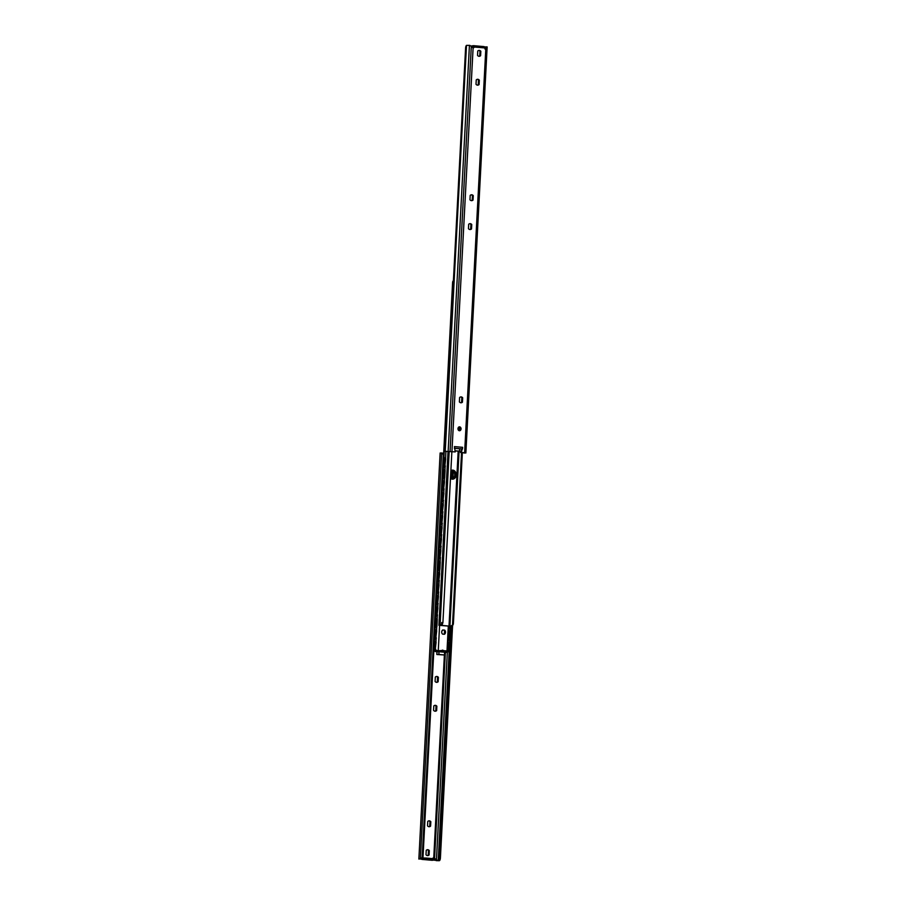 <?xml version="1.0" encoding="UTF-8"?>
<svg xmlns="http://www.w3.org/2000/svg" width="906" height="906" viewBox="0 0 906 906"><rect width="100%" height="100%" fill="white"/><g stroke="black" fill="none" stroke-linecap="round" stroke-linejoin="round"><path stroke-width="1.36" d="M436.647 710.61A2.945 2.333 -90.4 0 1 435.242 711.21A2.945 2.333 -90.4 0 1 433.566 710.338L433.804 705.944A2.945 2.333 -90.4 0 1 435.197 705.332A2.945 2.333 -90.4 0 1 436.873 706.216L436.647 710.61L435.809 710.61L436.035 706.216A2.945 2.333 89.6 0 0 434.778 705.389M436.873 706.216L436.035 706.216M434.823 711.165A2.945 2.333 89.6 0 0 435.809 710.61M438.153 681.731A2.945 2.333 -90.4 0 1 436.76 682.343A2.945 2.333 -90.4 0 1 435.084 681.471L435.31 677.065A2.945 2.333 -90.4 0 1 436.715 676.465A2.945 2.333 -90.4 0 1 438.391 677.337L438.153 681.731L437.315 681.742L437.553 677.337A2.945 2.333 89.6 0 0 436.296 676.51M438.391 677.337L437.553 677.337M436.33 682.297A2.945 2.333 89.6 0 0 437.315 681.742M429.082 854.981A2.945 2.333 -90.4 0 1 427.677 855.592A2.945 2.333 -90.4 0 1 426.001 854.72L426.228 850.315A2.945 2.333 -90.4 0 1 427.632 849.715A2.945 2.333 -90.4 0 1 429.308 850.587L429.082 854.981L428.244 854.992L428.47 850.587A2.945 2.333 89.6 0 0 427.213 849.76M427.258 855.547A2.945 2.333 89.6 0 0 428.244 854.992M429.308 850.587L428.47 850.587M430.588 826.113A2.945 2.333 -90.4 0 1 429.184 826.714A2.945 2.333 -90.4 0 1 427.519 825.842L427.745 821.448A2.945 2.333 -90.4 0 1 429.15 820.836A2.945 2.333 -90.4 0 1 430.826 821.708L430.588 826.113L429.75 826.113L429.988 821.719A2.945 2.333 89.6 0 0 428.731 820.881M430.826 821.708L429.988 821.719M428.765 826.668A2.945 2.333 89.6 0 0 429.75 826.113M443.646 453.385L442.909 453.317M432.751 858.639A1.359 1.076 -90.4 0 1 433.736 858.084L435.526 860.281L422.049 859.409A1.359 0.827 95 0 1 421.437 858.945M419.818 859.013L420.361 858.956A2.718 2.197 -83.4 0 0 422.241 856.34L443.238 455.707A2.718 2.197 -83.4 0 0 441.63 453.023L440.169 453.034M422.524 858.039L424.869 858.027L424.801 859.398L422.049 859.409M435.005 860.213L426.703 859.488L426.771 858.107L424.869 858.027M424.801 859.398L426.703 859.488M426.771 858.107L435.605 858.911L435.526 860.281M433.872 858.729L432.898 858.084M435.582 859.239L437.825 860.609L435.537 860.145M452.592 625.4L440.407 857.925A2.718 0.974 94 0 1 439.501 860.632L437.825 860.609M438.436 860.326L438.436 860.326A2.718 0.974 -86 0 0 439.127 857.846L440.407 857.925M420.826 859.103L421.652 858.854A2.718 2.197 96.6 0 0 423.045 856.43L444.042 455.797A2.718 2.197 96.6 0 0 442.434 453.113L441.097 452.955M439.501 860.632L438.244 860.541L449.353 647.96M441.63 453.023L420.361 858.956L421.143 859.047M439.172 860.7L436.137 860.621M451.267 626.216L439.127 857.846M473.272 195.651L473.034 200.056A2.945 2.333 -90.4 0 1 471.641 200.656A2.945 2.333 -90.4 0 1 469.965 199.784L470.191 195.39A2.945 2.333 -90.4 0 1 471.596 194.779A2.945 2.333 -90.4 0 1 473.272 195.651L472.434 195.662A2.945 2.333 89.6 0 0 471.177 194.835M471.222 200.611A2.945 2.333 89.6 0 0 472.196 200.056L472.434 195.662M472.196 200.056L473.034 200.056M471.754 224.529L471.528 228.924A2.945 2.333 -90.4 0 1 470.123 229.535A2.945 2.333 -90.4 0 1 468.447 228.663L468.685 224.258A2.945 2.333 -90.4 0 1 470.089 223.657A2.945 2.333 -90.4 0 1 471.754 224.529L470.916 224.529A2.945 2.333 89.6 0 0 469.67 223.703M469.704 229.49A2.945 2.333 89.6 0 0 470.69 228.935L470.916 224.529M470.69 228.935L471.528 228.924M478.787 56.24A2.945 2.333 89.6 0 0 479.772 55.685L479.999 51.28L480.837 51.28L480.61 55.674A2.945 2.333 -90.4 0 1 479.206 56.285A2.945 2.333 -90.4 0 1 477.53 55.413L477.756 51.008A2.945 2.333 -90.4 0 1 479.161 50.408A2.945 2.333 -90.4 0 1 480.837 51.28M479.999 51.28A2.945 2.333 89.6 0 0 478.742 50.453M479.772 55.685L480.61 55.674M479.319 80.158L479.093 84.552A2.945 2.333 -90.4 0 1 477.689 85.164A2.945 2.333 -90.4 0 1 476.012 84.281L476.25 79.887A2.945 2.333 -90.4 0 1 477.655 79.275A2.945 2.333 -90.4 0 1 479.319 80.158L478.481 80.158A2.945 2.333 89.6 0 0 477.236 79.332M477.269 85.119A2.945 2.333 89.6 0 0 478.255 84.552L478.481 80.158M478.255 84.552L479.093 84.552M461.052 428.855A1.948 1.54 -90.4 0 1 457.972 428.731A1.948 1.54 -90.4 0 1 461.052 428.855M459.104 430.588A1.948 1.54 89.6 0 0 459.082 426.851M460.622 402.74A2.945 2.333 89.6 0 0 461.607 402.185L461.834 397.779L462.672 397.779L462.445 402.173A2.945 2.333 -90.4 0 1 461.041 402.785A2.945 2.333 -90.4 0 1 459.376 401.913L459.602 397.508A2.945 2.333 -90.4 0 1 461.007 396.907A2.945 2.333 -90.4 0 1 462.672 397.779M462.445 402.173L461.607 402.185L461.834 397.768A2.945 2.333 89.6 0 0 460.588 396.953M470.735 46.07L473.51 45.674A1.359 0.827 95 0 1 474.257 46.659L474.234 47.021A1.359 1.076 -90.4 0 1 473.102 47.916L469.863 45.379L466.499 45.368A2.718 0.974 -86 0 0 465.593 48.075L444.597 448.708A2.718 0.974 -86 0 0 445.231 451.313L455.231 451.913L454.438 446.601L462.672 447.326L461.335 452.445L465.865 452.989L460.497 452.456L461.754 448.866L454.382 448.232M462.592 448.855L461.754 448.855A1.54 0.94 -85 0 0 462.672 447.326M484.948 49.026L485.378 46.897L487.066 46.886L485.786 49.026A1.359 1.076 -90.4 0 1 484.755 47.939L484.699 47.576A1.359 0.827 -85 0 0 483.951 46.591L473.612 45.685M454.416 448.357L461.607 448.855M461.335 452.445L460.497 452.456M466.499 45.368L445.231 451.313L455.231 451.913M472.796 47.825A1.359 1.076 89.6 0 0 473.453 46.67L474.257 46.659M473.385 47.044L471.913 47.055M472.128 47.271L473.249 47.361M485.423 48.698L486.409 48.686L485.786 49.026L464.619 452.74M452.694 470.576L452.253 478.968L452.706 470.588M444.665 630.123A2.401 1.903 -90.4 0 1 444.45 634.268L442.558 634.109A2.401 1.903 -90.4 0 1 442.785 629.953L444.665 630.123L442.694 630.021A1.812 1.438 -90.4 0 1 441.935 630.984M453.147 470.905L452.74 478.73M444.62 457.802L444.993 457.836A1.359 0.736 94.7 0 1 445.039 457.836A1.359 0.736 94.7 0 1 445.661 459.172L445.208 459.138A1.359 0.736 -85.3 0 0 444.586 457.802A1.359 0.736 -85.3 0 0 444.54 457.79L443.929 457.802M443.442 467.281L444.042 467.27A1.359 0.736 -85.3 0 0 444.857 465.899L445.208 459.138M444.857 465.899L445.661 459.172M445.31 465.944A1.359 0.736 94.7 0 1 444.495 467.303L443.43 467.326M444.438 469.297L444.393 469.297A1.359 0.736 94.7 0 1 444.438 469.297A1.359 0.736 94.7 0 1 445.061 470.633L444.608 470.599A1.359 0.736 -85.3 0 0 443.985 469.251A1.359 0.736 -85.3 0 0 443.94 469.251L443.328 469.263M444.257 477.36L444.71 477.405A1.359 0.736 94.7 0 1 443.895 478.764L443.442 478.73A1.359 0.736 -85.3 0 0 444.257 477.36L444.608 470.599M444.71 477.405L445.061 470.633M443.419 480.724L443.793 480.758A1.359 0.736 94.7 0 1 443.838 480.758A1.359 0.736 94.7 0 1 444.461 482.094L444.008 482.06A1.359 0.736 -85.3 0 0 443.385 480.712A1.359 0.736 -85.3 0 0 443.34 480.712L442.728 480.724M442.23 490.203L442.841 490.191A1.359 0.736 -85.3 0 0 443.657 488.821L444.008 482.06M443.657 488.821L444.461 482.094M444.11 488.855A1.359 0.736 94.7 0 1 443.294 490.225L442.23 490.248M443.238 492.218L443.193 492.207A1.359 0.736 94.7 0 1 443.238 492.218A1.359 0.736 94.7 0 1 443.861 493.555L443.408 493.521A1.359 0.736 -85.3 0 0 442.785 492.173A1.359 0.736 -85.3 0 0 442.74 492.173L442.128 492.185M441.63 501.664L442.241 501.652A1.359 0.736 -85.3 0 0 443.057 500.282L443.408 493.521M443.057 500.282L443.861 493.555M443.51 500.316A1.359 0.736 94.7 0 1 442.694 501.686L441.63 501.709M442.219 503.645L442.592 503.668A1.359 0.736 94.7 0 1 442.638 503.668A1.359 0.736 94.7 0 1 443.26 505.016L442.808 504.97A1.359 0.736 -85.3 0 0 442.185 503.634A1.359 0.736 -85.3 0 0 442.139 503.634L441.528 503.645M441.029 513.124L441.641 513.113A1.359 0.736 -85.3 0 0 442.456 511.743L442.808 504.97M442.456 511.743L443.26 505.016M442.909 511.777A1.359 0.736 94.7 0 1 442.094 513.147L441.029 513.17M441.618 515.095L441.992 515.129A1.359 0.736 94.7 0 1 442.037 515.129A1.359 0.736 94.7 0 1 442.66 516.477L442.207 516.431A1.359 0.736 -85.3 0 0 441.584 515.095A1.359 0.736 -85.3 0 0 441.539 515.095L440.928 515.106M440.429 524.574L441.041 524.574A1.359 0.736 -85.3 0 0 441.856 523.204L442.207 516.431M441.856 523.204L442.66 516.477M442.309 523.238A1.359 0.736 94.7 0 1 441.494 524.608L440.429 524.619M441.437 526.59L441.392 526.59A1.359 0.736 94.7 0 1 441.437 526.59A1.359 0.736 94.7 0 1 442.06 527.926L441.607 527.892A1.359 0.736 -85.3 0 0 440.984 526.556A1.359 0.736 -85.3 0 0 440.939 526.556L440.327 526.567M439.829 536.035L440.441 536.024A1.359 0.736 -85.3 0 0 441.256 534.665L441.607 527.892M441.256 534.665L442.06 527.926M441.709 534.699A1.359 0.736 94.7 0 1 440.894 536.069L439.829 536.08M440.418 538.017L440.792 538.051A1.359 0.736 94.7 0 1 440.837 538.051A1.359 0.736 94.7 0 1 441.46 539.387L441.007 539.353A1.359 0.736 -85.3 0 0 440.373 538.017A1.359 0.736 -85.3 0 0 440.339 538.017L439.727 538.028M439.229 547.496L439.84 547.484A1.359 0.736 -85.3 0 0 440.656 546.125L441.007 539.353M440.656 546.125L441.46 539.387M441.109 546.159A1.359 0.736 94.7 0 1 440.293 547.53L439.229 547.541M439.818 549.478L440.191 549.512A1.359 0.736 94.7 0 1 440.237 549.512A1.359 0.736 94.7 0 1 440.86 550.848L440.407 550.814A1.359 0.736 -85.3 0 0 439.772 549.478A1.359 0.736 -85.3 0 0 439.738 549.478L439.127 549.489M438.629 558.957L439.24 558.945A1.359 0.736 -85.3 0 0 440.056 557.586L440.407 550.814M440.056 557.586L440.86 550.848M440.509 557.62A1.359 0.736 94.7 0 1 439.693 558.991L438.629 559.002M439.217 560.939L439.591 560.973A1.359 0.736 94.7 0 1 439.637 560.973A1.359 0.736 94.7 0 1 440.259 562.309L439.806 562.275A1.359 0.736 -85.3 0 0 439.172 560.939A1.359 0.736 -85.3 0 0 439.138 560.939L438.527 560.939M439.455 569.036L439.908 569.081A1.359 0.736 94.7 0 1 439.093 570.44L438.64 570.406A1.359 0.736 -85.3 0 0 439.455 569.036L439.806 562.275M439.908 569.081L440.259 562.309M438.617 572.399L438.991 572.433A1.359 0.736 94.7 0 1 439.025 572.433A1.359 0.736 94.7 0 1 439.659 573.77L439.206 573.736A1.359 0.736 -85.3 0 0 438.572 572.399A1.359 0.736 -85.3 0 0 438.538 572.388L437.926 572.399M437.428 581.879L438.04 581.867A1.359 0.736 -85.3 0 0 438.855 580.497L439.206 573.736M438.855 580.497L439.659 573.77M439.308 580.542A1.359 0.736 94.7 0 1 438.493 581.901L437.428 581.924M438.425 583.894L438.391 583.894A1.359 0.736 94.7 0 1 438.425 583.894A1.359 0.736 94.7 0 1 439.059 585.231L438.606 585.197A1.359 0.736 -85.3 0 0 437.972 583.849A1.359 0.736 -85.3 0 0 437.938 583.849L437.326 583.86M436.828 593.339L437.439 593.328A1.359 0.736 -85.3 0 0 438.255 591.958L438.606 585.197M438.255 591.958L439.059 585.231M438.708 592.003A1.359 0.736 94.7 0 1 437.892 593.362L436.828 593.385M437.417 595.321L437.791 595.355A1.359 0.736 94.7 0 1 437.825 595.355A1.359 0.736 94.7 0 1 438.459 596.692L438.006 596.658A1.359 0.736 -85.3 0 0 437.372 595.31A1.359 0.736 -85.3 0 0 437.338 595.31L436.726 595.321M436.228 604.8L436.839 604.789A1.359 0.736 -85.3 0 0 437.655 603.419L438.006 596.658M437.655 603.419L438.459 596.692M438.108 603.453A1.359 0.736 94.7 0 1 437.292 604.823L436.228 604.846M436.817 606.782L437.19 606.805A1.359 0.736 94.7 0 1 437.224 606.816A1.359 0.736 94.7 0 1 437.858 608.153L437.405 608.119A1.359 0.736 -85.3 0 0 436.771 606.771A1.359 0.736 -85.3 0 0 436.737 606.771L436.126 606.782M435.627 616.261L436.239 616.25A1.359 0.736 -85.3 0 0 437.054 614.88L437.405 608.119M437.054 614.88L437.858 608.153M437.507 614.914A1.359 0.736 94.7 0 1 436.692 616.284L435.627 616.307M436.216 618.243L436.59 618.266A1.359 0.736 94.7 0 1 436.624 618.266A1.359 0.736 94.7 0 1 437.258 619.613L436.805 619.568A1.359 0.736 -85.3 0 0 436.171 618.232A1.359 0.736 -85.3 0 0 436.137 618.232L435.526 618.243M436.454 626.34L436.907 626.374A1.359 0.736 94.7 0 1 436.092 627.745L435.639 627.711A1.359 0.736 -85.3 0 0 436.454 626.34L436.805 619.568M436.907 626.374L437.258 619.613M435.616 629.704L435.99 629.727A1.359 0.736 94.7 0 1 436.024 629.727A1.359 0.736 94.7 0 1 436.658 631.074L436.205 631.029A1.359 0.736 -85.3 0 0 435.571 629.693A1.359 0.736 -85.3 0 0 435.537 629.693L434.925 629.704M434.427 639.172L435.039 639.172A1.359 0.736 -85.3 0 0 435.854 637.801L436.205 631.029M435.854 637.801L436.658 631.074M436.307 637.835A1.359 0.736 94.7 0 1 435.492 639.206L434.427 639.217M435.424 641.188L435.39 641.188A1.359 0.736 94.7 0 1 435.424 641.188A1.359 0.736 94.7 0 1 436.058 642.524L435.605 642.49A1.359 0.736 -85.3 0 0 434.971 641.154A1.359 0.736 -85.3 0 0 434.937 641.154L434.325 641.165M433.827 650.633L434.438 650.621A1.359 0.736 -85.3 0 0 435.254 649.262L435.605 642.49M435.254 649.262L436.058 642.524M435.707 649.296A1.359 0.736 94.7 0 1 434.891 650.667L433.827 650.678M448.832 628.911L449.387 628.911A1.359 0.906 -84.7 0 0 450.361 627.552L450.429 626.295M450.361 627.552L450.022 626.284M449.965 627.518A1.359 0.906 95.3 0 1 448.98 628.866L448.832 628.866M448.73 630.859L448.878 630.859A1.359 0.906 95.3 0 1 449.716 632.207L450.112 632.252A1.359 0.906 -84.7 0 0 449.274 630.893L448.991 630.87M448.232 640.361L448.787 640.372A1.359 0.906 -84.7 0 0 449.761 639.013L450.112 632.252M449.761 639.013L449.716 632.207M449.365 638.979A1.359 0.906 95.3 0 1 448.379 640.327L448.232 640.327M448.561 634.098A2.22 1.484 95.3 0 1 448.402 637.088M448.13 642.32L448.277 642.32A1.359 0.906 95.3 0 1 449.116 643.668L449.512 643.713A1.359 0.906 -84.7 0 0 448.674 642.354L448.391 642.32M447.054 651.822L448.176 651.822A1.359 0.906 -84.7 0 0 449.161 650.474L449.512 643.713M449.161 650.474L449.116 643.668M448.764 650.44A1.359 0.906 95.3 0 1 447.779 651.788L447.111 651.788M447.96 645.548A2.22 1.484 95.3 0 1 447.802 648.549M460.135 429.365L460.18 428.345M459.387 401.528A1.812 1.438 -90.4 0 1 459.716 402.275M451.89 479.093A4.519 3.579 89.6 0 0 454.744 474.642A4.519 3.579 89.6 0 0 451.834 470.225L451.335 478.889M452.185 470.157A4.519 3.579 -90.4 0 1 455.446 474.631A4.519 3.579 -90.4 0 1 452.253 479.149A4.519 3.579 89.6 0 0 455.446 474.631A4.519 3.579 89.6 0 0 452.185 470.157M440.803 651.89A1.382 0.838 -85 0 0 441.539 651.255L441.924 650.519L437.632 650.768L437.428 651.595L438.946 651.731L438.878 654.494L436.885 654.517L437.032 651.674L435.933 651.584M441.924 650.519A1.178 0.929 -90.4 0 1 443.362 650.644L443.396 651.414A1.382 0.838 95 0 1 442.66 652.048M437.507 651.573L436.647 650.678L436.488 651.584L435.163 651.527L435.492 650.61L436.896 650.383M436.171 651.674L437.428 651.595M436.647 650.678L437.473 651.301L435.492 650.61L437.19 650.565M444.687 652.32L446.703 652.071L447.417 651.618L446.998 650.972L443.362 650.644M446.488 651.573L447.417 651.618L445.446 652.422M443.827 634.223A2.401 1.903 89.6 0 0 443.963 630.123M443.612 454.031L452.604 282.423A2.718 2.616 102.3 0 1 453.193 280.837L453.408 280.6M433.827 650.395L436.046 651.595M435.378 651.516L436.488 651.584M446.058 652.445L445.48 652.365L446.103 651.505M444.687 652.354L445.48 652.365M450.871 470.667A4.519 3.579 -90.4 0 1 452.536 470.135A4.519 3.579 -90.4 0 1 452.807 470.135A4.519 3.579 -90.4 0 1 456.148 474.801A4.519 3.579 -90.4 0 1 452.604 479.172A4.519 3.579 -90.4 0 1 450.475 478.311M441.958 625.412L451.075 626.273L438.923 625.321L441.958 625.412L442.909 622.626L441.754 622.558L441.664 624.189L439.999 625.31M462.049 452.592L453.091 623.509A2.718 2.616 102.3 0 1 452.502 625.095L450.542 626.159M451.075 626.273L452.807 625.163A2.718 2.616 -77.7 0 0 453.396 623.577L453.091 623.509M462.354 452.615L453.396 623.577M451.868 451.698L442.909 622.626M441.664 624.189L441.754 622.558M442.185 651.935L441.698 650.904M444.382 654.981L433.736 858.084M441.494 452.989L442.105 453.045M433.691 858.537L434.687 858.537M445.378 652.422L434.574 858.458M447.349 651.822L436.443 859.919M443.238 455.707L444.042 455.797M422.241 856.34L423.045 856.43M450.497 626.295L450.033 634.993M449.954 636.499L449.433 646.442M474.234 47.021L484.755 47.939M451.935 451.63L473.102 47.916M484.778 48.075L484.835 46.976M465.831 452.966L487.122 46.908M465.582 452.864L486.816 47.871M450.067 451.505L471.29 46.512M448.142 451.415L469.421 45.357M444.393 633.611L444.54 630.904M451.539 478.98L451.992 470.271M459.704 448.832L459.387 451.347L459.67 448.832M455.016 450.962L459.58 451.177M459.636 448.821L459.512 451.165L454.971 450.769M443.396 651.414L442.207 651.425M444.529 654.902L444.676 652.241L444.461 654.981L438.934 654.404L438.946 651.742L446.035 652.354M446.998 650.972L448.3 626.182M439.591 625.423L438.289 650.202M435.956 641.742L436.126 638.628M436.556 630.282L436.726 627.178M437.156 618.821L437.326 615.718M437.757 607.36L437.926 604.257M438.357 595.899L438.527 592.796M438.957 584.438L439.127 581.335M439.557 572.977L439.727 569.874M440.157 561.516L440.327 558.413M440.758 550.055L440.928 546.952M441.358 538.606L441.528 535.491M441.958 527.145L442.128 524.03M442.558 515.684L442.728 512.581M443.17 504.223L443.328 501.12M443.77 492.762L443.929 489.659M444.37 481.301L444.529 478.198M444.971 469.84L445.129 466.737M445.571 458.379L445.933 451.392M444.042 455.48L453.193 280.837M445.616 652.433L444.812 652.354M449.183 451.528L440.067 625.31M449.002 626.171L458.164 451.358M459.251 430.531L459.444 427.043M461.539 452.547L452.502 625.095M459.082 451.347L449.92 626.205M436.885 654.517L444.461 654.981L436.896 654.517L444.461 654.981L444.608 652.139M436.964 651.754L438.946 651.742M442.898 651.992L441.041 651.833L442.898 651.992M443.464 650.95L441.754 650.802M432.445 860.326L421.992 859.409M441.313 452.966L442.185 453.057M440.135 453.011L418.855 859.069M484.008 46.591L473.555 45.674M445.435 451.347L446.658 451.448M464.687 453.034L463.815 452.943M465.865 452.989L487.145 46.931M452.909 478.617L453.306 471.052M443.578 464.653A2.152 2.152 0 0 0 444.971 463.725M442.977 476.114A2.152 2.152 0 0 0 444.37 475.186M442.377 487.575A2.152 2.152 0 0 0 443.77 486.647M441.777 499.036A2.152 2.152 0 0 0 443.17 498.107M441.177 510.497A2.152 2.152 0 0 0 442.57 509.568M440.576 521.958A2.152 2.152 0 0 0 441.969 521.029M439.965 533.408A2.152 2.152 0 0 0 441.369 532.49M439.365 544.868A2.152 2.152 0 0 0 440.769 543.951M438.764 556.329A2.152 2.152 0 0 0 440.169 555.412M438.164 567.79A2.152 2.152 0 0 0 439.569 566.873M437.564 579.251A2.152 2.152 0 0 0 438.968 578.322M436.964 590.712A2.152 2.152 0 0 0 438.368 589.783M436.364 602.173A2.152 2.152 0 0 0 437.768 601.244M435.763 613.634A2.152 2.152 0 0 0 437.168 612.705M435.163 625.095A2.152 2.152 0 0 0 436.567 624.166M448.368 637.756A2.152 2.152 0 0 0 449.455 637.224M449.886 636.658A2.152 2.152 0 0 0 449.976 634.834M434.563 636.556A2.152 2.152 0 0 0 435.967 635.627M447.768 649.217A2.152 2.152 0 0 0 448.855 648.673M449.285 648.118A2.152 2.152 0 0 0 449.376 646.284M433.963 648.005A2.152 2.152 0 0 0 435.367 647.088M447.655 651.346L448.968 626.227M444.631 652.354L445.526 652.433M438.923 625.321L448.028 451.471M436.941 651.754L436.805 654.415"/></g></svg>
